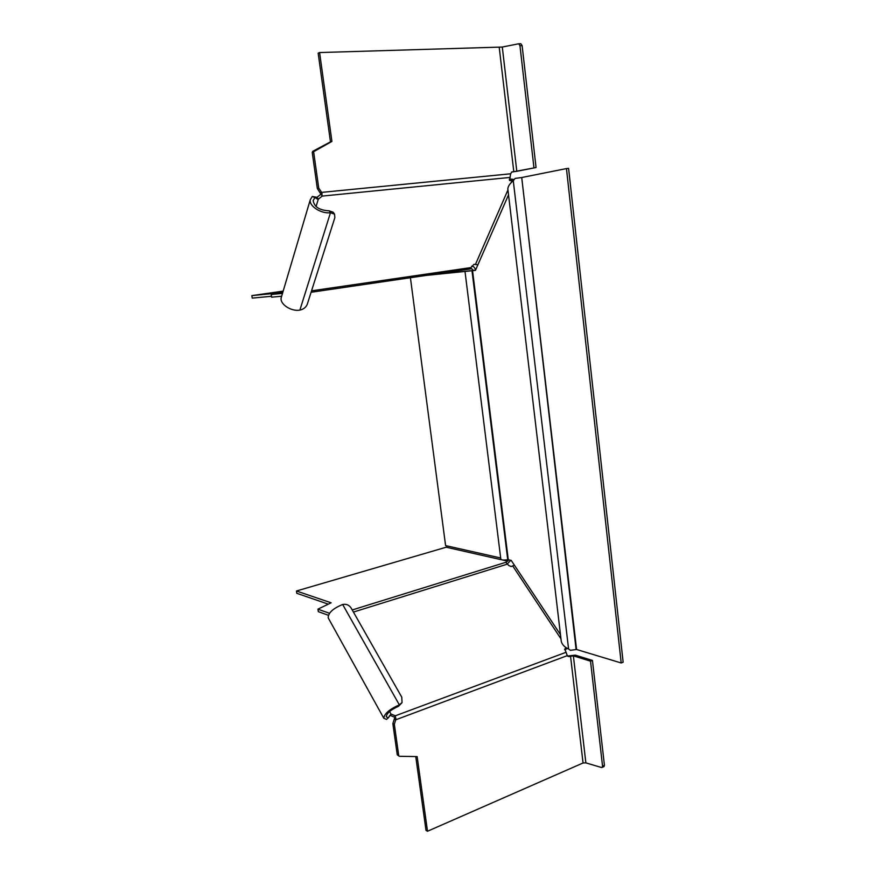 <?xml version="1.0" encoding="UTF-8"?>
<svg xmlns="http://www.w3.org/2000/svg" width="875" height="875" viewBox="0 0 875 875"><rect width="100%" height="100%" fill="white"/><g stroke="black" fill="none" stroke-linecap="round" stroke-linejoin="round"><path stroke-width="1.31" d="M468.016 271.173L475.497 270.178C475.016 267.673 473.736 266.339 471.68 266.186M468.005 271.108L427.798 275.177L473.506 270.473L471.658 268.713L469.777 268.986M500.686 557.988L445.594 545.595L410.419 277.714M425.852 275.461L475.453 270.364L508.539 194.83M500.839 559.202L500.839 559.223C501.572 560.131 503.869 560.295 507.73 559.705L511.186 560.35L560.481 634.67M513.625 180.425C509.95 183.411 508.025 186.222 507.828 188.869L561.258 641.32C562.133 644.645 564.572 647.194 568.575 648.966L513.253 180.6L515.167 178.402L513.253 180.6M568.575 648.966L570.402 650.311L576.581 649.491L521.719 177.527L576.1 649.48M515.167 178.402L521.216 177.603M621.195 662.977L623.142 662.222L568.586 168.372L566.453 168.58L621.195 662.977L576.581 649.491M566.453 168.58L521.719 177.527M312.244 152.48L312.769 151.298L330.466 141.87L318.161 53.178L319.594 52.555L331.909 141.433L312.244 152.48L317.319 188.453L318.741 188.114L321.486 192.205L322.219 196.088L318.292 199.205L312.331 196.459L310.275 199.752C308.744 205.964 321.256 214.036 330.466 212.723L334.534 214.167L333.211 212.253L329.142 210.809C319.55 210.35 314.234 206.927 313.162 200.528L314.781 197.936M330.466 141.87L331.909 141.433M319.594 52.555L502.294 47.042L516.797 171.303L536.058 167.53L511.47 172.145M312.331 196.459L316.991 197.323L320.906 194.217L317.319 188.453M516.797 171.303L512.127 171.894M533.947 167.738L519.958 45.653L522.113 45.598L536.058 167.53M522.113 45.598L520.877 43.761L518.448 43.827L502.294 47.042M520.877 43.761L518.722 43.816L519.958 45.653M513.22 180.655L509.491 180.414L510.672 173.786L511.831 171.959M509.523 178.948L514.117 179.473M311.095 292.272L469.416 269.084L473.998 264.316L477.881 264.819M283.172 291.113L251.858 295.619L252.23 298.113L271.458 296.286M282.494 293.409L271.305 294.503L271.589 297.172L281.652 296.231M282.745 292.545L251.858 295.619M282.691 292.709L271.305 294.503M334.534 214.167L334.863 217.634L307.245 304.358C305.955 307.366 303.494 309.28 299.873 310.111C291.178 311.773 279.617 304.084 281.203 297.741L281.542 296.581M315.492 197.203L317.122 199.03M316.061 206.566L318.292 199.205L316.991 197.323M320.906 194.217L322.219 196.088L510.18 177.417M320.644 193.2L322.131 193.747M510.672 173.786L320.064 192.544M318.741 188.114L313.666 152.064M328.289 604.144L296.811 593.316L296.461 590.997L331.122 602.809L317.953 609.131L318.445 611.702L328.333 615.256M510.869 560.273L507.533 563.686M296.461 590.997L446.184 547.214L447.333 545.989M509.02 559.858L505.761 562.33L352.231 609.962M514.38 565.152L511.262 566.541L508.747 565.512L505.761 562.33M567.613 648.462L564.627 649.731M394.538 717.161L390.206 715.4L390.983 714.033L395.325 715.794L395.719 719.808L394.33 724.292L392.853 723.603L395.325 715.794L566.048 652.302L564.845 648.867L566.737 647.959M566.048 652.302L567.306 655.627L568.991 656.589L567.558 656.152M394.592 718.309L395.894 718.2M394.242 719.119L395.719 719.808L567.306 655.627M415.756 756.558L426.005 830.375L427.503 831.25L583.056 762.978L585.867 762.869L601.519 767.517L603.98 766.642L604.428 765.297L602.547 766.128L590.516 661.161L573.377 655.856L585.867 762.869M427.503 831.25L417.156 756.58L399.47 756.295L397.25 754.808L399.12 756.186M398.727 755.552L394.33 724.292M573.377 655.856L568.991 656.589M590.516 661.161L592.441 660.428L575.28 655.134L567.481 656.031M392.853 723.603L397.25 754.808M602.547 766.128L602.087 767.484M592.441 660.428L604.428 765.297M328.377 618.166L328.18 617.827C328.202 612.861 333.036 608.42 342.672 604.494C346.183 603.783 348.983 604.92 351.072 607.928L401.767 697.178L402.052 702.538L399.339 704.845C389.43 709.33 384.245 713.803 383.808 718.255L386.52 719.392L388.391 717.773L390.983 714.033L389.583 711.528M390.206 715.4L389.298 716.045M388.391 717.773L386.258 716.866C386.597 713.344 390.698 709.811 398.541 706.256L401.898 702.8M329.459 613.288L318.073 609.23M471.997 270.725L507.73 559.705M508.266 559.683L472.544 270.659M499.253 47.556L513.8 171.73M512.05 180.502L510.956 183.017M507.959 189.897L475.606 264.086M510.377 180.677L509.338 179.419M471.078 267.564L311.555 290.828M299.873 310.111L330.466 212.723L329.142 210.809M314.191 150.872L312.769 151.298M446.184 547.214L501.506 559.759M502.425 559.967L507.828 561.192M506.428 562.647L506.308 561.663M564.616 649.567L565.414 648.452M512.783 566.07L560.973 638.859M353.423 612.073L507.752 564.003M570.522 656.02L583.056 762.978M398.541 706.256L399.339 704.845L342.672 604.494M465.019 271.545L500.839 559.223M271.589 297.172L271.195 294.503M281.203 297.741L310.275 199.752M383.808 718.255L328.18 617.827M317.953 609.131L318.314 611.603"/></g></svg>
